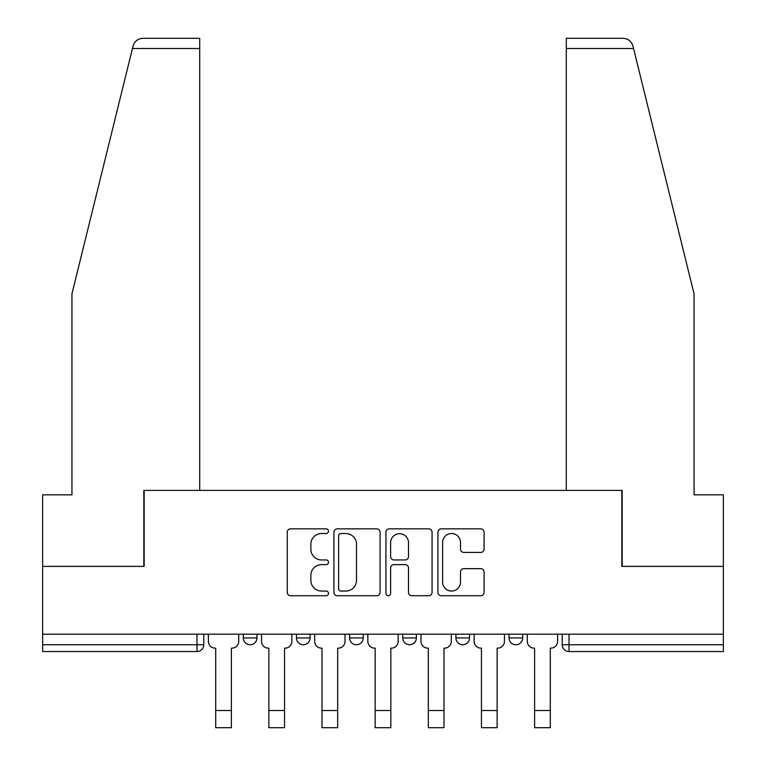 <?xml version="1.0" encoding="UTF-8"?>
<svg xmlns="http://www.w3.org/2000/svg" width="766" height="766" viewBox="0 0 766 766"><rect width="100%" height="100%" fill="white"/><g stroke="black" fill="none" stroke-linecap="round" stroke-linejoin="round"><path stroke-width="1.15" d="M328.49 531.192A2.336 2.336 0 0 0 326.153 528.846L290.62 528.846A3.342 3.342 0 0 0 287.269 532.198L287.269 592.386A3.342 3.342 0 0 0 290.62 595.737L326.153 595.737A2.336 2.336 0 0 0 328.49 593.391A2.336 2.336 0 0 0 326.153 591.055L321.548 591.055A10.705 10.705 0 0 1 310.852 580.35L310.852 575.333A10.705 10.705 0 0 1 321.548 564.628L326.153 564.628A2.336 2.336 0 0 0 328.49 562.292A2.336 2.336 0 0 0 326.153 559.946L321.548 559.946A10.705 10.705 0 0 1 310.852 549.251L310.852 544.233A10.705 10.705 0 0 1 321.548 533.529L326.153 533.529A2.336 2.336 0 0 0 328.49 531.192M509.055 634.181L509.055 637.925L522.69 637.925A6.817 6.817 0 0 1 515.872 644.742A6.817 6.817 0 0 1 509.055 637.925L509.055 634.181M402.763 634.181L402.763 637.925L416.388 637.925A6.817 6.817 0 0 1 409.571 644.742A6.817 6.817 0 0 1 402.763 637.925L402.763 634.181M480.732 552.43A3.342 3.342 0 0 0 484.074 549.078L484.074 532.198A3.342 3.342 0 0 0 480.732 528.846L441.273 528.846A3.342 3.342 0 0 0 437.932 532.198L437.932 592.386A3.342 3.342 0 0 0 441.273 595.737L480.732 595.737A3.342 3.342 0 0 0 484.074 592.386L484.074 571.991A3.342 3.342 0 0 0 480.732 568.65L463.842 568.65A3.342 3.342 0 0 0 460.5 571.991L460.5 582.103A8.943 8.943 0 0 1 451.557 591.055A8.943 8.943 0 0 1 442.614 582.103L442.614 542.481A8.943 8.943 0 0 1 451.557 533.529A8.943 8.943 0 0 1 460.5 542.481L460.5 549.078A3.342 3.342 0 0 0 463.842 552.43L480.732 552.43M132.451 48.517L133.054 46.075C134.605 41.24 137.909 38.645 142.983 38.3L199.706 38.3L199.706 48.517L132.451 48.517L71.947 293.818L71.947 494.836L42.647 494.836L42.647 566.38L144.171 566.38L144.171 490.403L621.829 490.403L621.829 566.38L723.353 566.38L723.353 634.181L42.647 634.181L42.647 644.742L203.794 644.742L203.794 634.181L203.794 644.742A6.817 6.817 0 0 1 196.977 651.55L42.647 651.55L42.647 644.742M199.706 48.517L199.706 490.403L143.826 490.403L143.826 566.38L42.647 566.38L42.647 634.181M380.07 532.198A3.342 3.342 0 0 0 376.728 528.846L337.27 528.846A3.342 3.342 0 0 0 333.928 532.198L333.928 592.386A3.342 3.342 0 0 0 337.27 595.737L376.728 595.737A3.342 3.342 0 0 0 380.07 592.386L380.07 532.198M389.272 528.846L428.73 528.846A3.342 3.342 0 0 1 432.072 532.198L432.072 592.386A3.342 3.342 0 0 1 428.73 595.737L411.84 595.737A3.342 3.342 0 0 1 408.498 592.386L408.498 567.979A3.342 3.342 0 0 0 405.157 564.628L393.954 564.628A3.342 3.342 0 0 0 390.612 567.979L390.612 593.391A2.336 2.336 0 0 1 388.266 595.737A2.336 2.336 0 0 1 385.93 593.391L385.93 532.198A3.342 3.342 0 0 1 389.272 528.846M562.206 634.181L562.206 644.742L723.353 644.742L723.353 651.55L569.023 651.55A6.817 6.817 0 0 1 562.206 644.742L562.206 634.181M723.353 634.181L723.353 644.742M522.69 637.925L522.69 634.181L522.69 637.925A6.817 6.817 0 0 1 515.872 644.742M469.539 634.181L469.539 637.925A6.817 6.817 0 0 1 462.721 644.742A6.817 6.817 0 0 1 455.914 637.925A6.817 6.817 0 0 0 462.721 644.742A6.817 6.817 0 0 0 469.539 637.925L469.539 634.181M455.914 634.181L455.914 637.925L469.539 637.925M416.388 634.181L416.388 637.925M363.237 634.181L363.237 637.925A6.817 6.817 0 0 1 356.429 644.742A6.817 6.817 0 0 1 349.612 637.925A6.817 6.817 0 0 0 356.429 644.742A6.817 6.817 0 0 0 363.237 637.925L349.612 637.925L349.612 634.181M296.461 634.181L296.461 637.925L310.086 637.925L310.086 634.181L310.086 637.925A6.817 6.817 0 0 1 303.279 644.742A6.817 6.817 0 0 1 296.461 637.925A6.817 6.817 0 0 0 303.279 644.742M243.31 634.181L243.31 637.925L256.945 637.925L256.945 634.181L256.945 637.925A6.817 6.817 0 0 1 250.128 644.742A6.817 6.817 0 0 1 243.31 637.925A6.817 6.817 0 0 0 250.128 644.742M196.977 634.181L196.977 651.55A6.817 6.817 0 0 0 203.794 644.742M340.947 533.529A2.336 2.336 0 0 0 338.61 535.874L338.61 588.709A2.336 2.336 0 0 0 340.947 591.055L345.792 591.055A10.705 10.705 0 0 0 356.496 580.35L356.496 544.233A10.705 10.705 0 0 0 345.792 533.529L340.947 533.529M408.498 542.644A8.943 8.943 0 0 0 399.555 533.701A8.943 8.943 0 0 0 390.612 542.644L390.612 556.604A3.342 3.342 0 0 0 393.954 559.946L405.157 559.946A3.342 3.342 0 0 0 408.498 556.604L408.498 542.644M208.39 641.333L208.39 634.181L208.39 641.333A6.817 6.817 0 0 0 215.208 648.151L215.715 648.151L215.715 680.514M215.208 648.151L215.715 648.151L215.715 727.7L231.389 727.7L231.389 648.151L231.897 648.151L231.389 648.151L231.389 680.514M238.714 641.333L238.714 634.181L238.714 641.333A6.817 6.817 0 0 1 231.897 648.151M231.389 727.7L215.715 727.7M261.541 641.333L261.541 634.181L261.541 641.333A6.817 6.817 0 0 0 268.359 648.151L268.866 648.151L268.866 680.514M268.359 648.151L268.866 648.151L268.866 727.7L284.54 727.7L284.54 648.151L285.048 648.151L284.54 648.151L284.54 680.514M291.865 641.333L291.865 634.181L291.865 641.333A6.817 6.817 0 0 1 285.048 648.151M314.692 641.333L314.692 634.181L314.692 641.333A6.817 6.817 0 0 0 321.5 648.151L322.017 648.151L322.017 680.514M321.5 648.151L322.017 648.151L322.017 727.7L337.691 727.7L337.691 648.151L338.199 648.151L337.691 648.151L337.691 680.514M345.016 641.333L345.016 634.181L345.016 641.333A6.817 6.817 0 0 1 338.199 648.151M133.054 46.075C134.002 43.317 134.002 43.317 133.054 46.075M633.549 48.517L632.946 46.075C631.998 43.317 631.998 43.317 632.946 46.075C631.998 43.317 631.998 43.317 632.946 46.075C631.395 41.24 628.091 38.645 623.017 38.3L566.294 38.3L566.294 490.403L622.174 490.403L622.174 566.38L723.353 566.38L723.353 494.836L694.053 494.836L694.053 293.818L633.549 48.517L566.294 48.517M284.54 727.7L268.866 727.7M337.691 727.7L322.017 727.7M367.843 641.333L367.843 634.181L367.843 641.333A6.817 6.817 0 0 0 374.651 648.151L375.168 648.151L375.168 680.514M374.651 648.151L375.168 648.151L375.168 727.7L390.832 727.7L390.832 648.151L391.349 648.151L390.832 648.151L390.832 680.514M398.157 641.333L398.157 634.181L398.157 641.333A6.817 6.817 0 0 1 391.349 648.151M420.984 641.333L420.984 634.181L420.984 641.333A6.817 6.817 0 0 0 427.801 648.151L428.309 648.151L428.309 680.514M427.801 648.151L428.309 648.151L428.309 727.7L443.983 727.7L443.983 648.151L444.5 648.151L443.983 648.151L443.983 680.514M451.308 641.333L451.308 634.181L451.308 641.333A6.817 6.817 0 0 1 444.5 648.151M474.135 641.333L474.135 634.181L474.135 641.333A6.817 6.817 0 0 0 480.952 648.151L481.46 648.151L481.46 680.514M480.952 648.151L481.46 648.151L481.46 727.7L497.134 727.7L497.134 648.151L497.641 648.151L497.134 648.151L497.134 680.514M504.459 641.333L504.459 634.181L504.459 641.333A6.817 6.817 0 0 1 497.641 648.151M390.832 727.7L375.168 727.7M443.983 727.7L428.309 727.7M497.134 727.7L481.46 727.7M527.286 641.333L527.286 634.181L527.286 641.333A6.817 6.817 0 0 0 534.103 648.151L534.611 648.151L534.611 680.514M534.103 648.151L534.611 648.151L534.611 727.7L550.285 727.7L550.285 648.151L550.792 648.151L550.285 648.151L550.285 680.514M557.61 641.333L557.61 634.181L557.61 641.333A6.817 6.817 0 0 1 550.792 648.151M550.285 727.7L534.611 727.7M569.023 634.181L569.023 651.55M231.389 710.494L215.715 710.494M284.54 710.494L268.866 710.494M337.691 710.494L322.017 710.494M390.832 710.494L375.168 710.494M443.983 710.494L428.309 710.494M497.134 710.494L481.46 710.494M550.285 710.494L534.611 710.494"/></g></svg>

